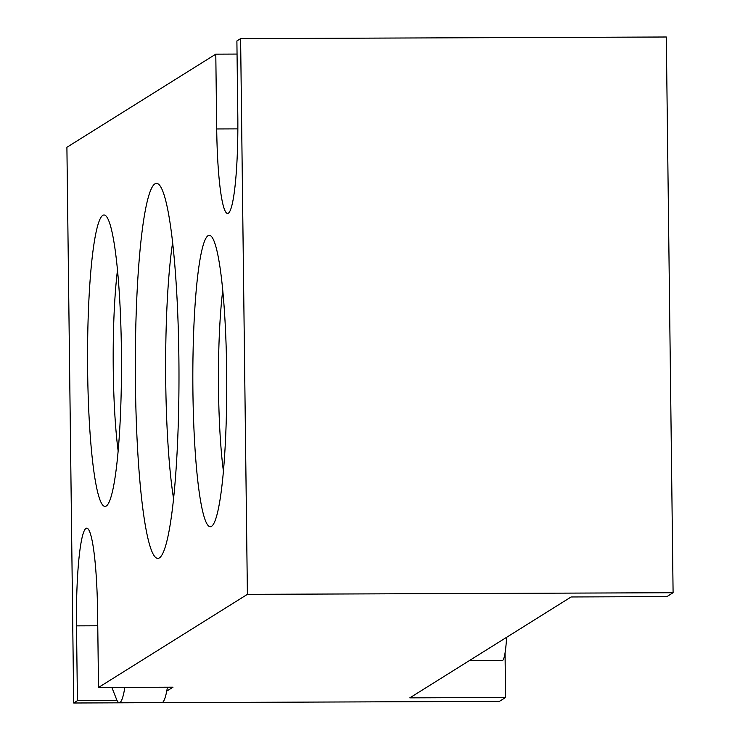 <?xml version="1.0" encoding="UTF-8"?>
<svg xmlns="http://www.w3.org/2000/svg" width="740" height="740" viewBox="0 0 740 740"><rect width="100%" height="100%" fill="white"/><g stroke="black" fill="none" stroke-linecap="round" stroke-linejoin="round"><path stroke-width="1.11" d="M506.604 637.316A42.865 4.986 89.8 0 1 502.266 660.543L469.271 660.672M167.425 687.22A83.574 9.722 89.8 0 1 166.731 691.123A83.574 9.722 89.8 0 1 161.866 702.556L119.297 702.723A83.574 9.722 89.8 0 1 116.689 699.688L111.851 687.423M124.847 687.377A83.574 9.722 89.8 0 1 119.297 702.723M117.068 700.521L77.422 700.669L76.507 625.864A91.076 10.601 89.8 0 1 86.7 528.184A91.076 10.601 89.8 0 1 97.597 612.674L98.513 687.479L247.4 594.35L673.095 592.721L666.305 37L240.611 38.628L236.893 40.95L237.808 115.764A91.076 10.601 89.8 0 1 227.606 213.435A91.076 10.601 89.8 0 1 216.709 128.954L215.793 54.15L237.05 54.066M98.513 687.479L173.003 687.192L166.731 691.123M673.095 592.721L666.888 596.607L571.114 596.967L409.812 697.857L505.596 697.496L499.389 701.372L73.695 703L77.422 700.669M215.793 54.15L66.905 147.279L73.695 703M240.611 38.628L247.4 594.35M87.644 371.212A145.725 16.955 89.8 0 1 105.95 215.932A145.725 16.955 89.8 0 1 121.48 360.546A145.725 16.955 89.8 0 1 107.069 505.365A145.725 16.955 89.8 0 1 87.644 371.212M192.918 391.516A145.725 16.955 89.8 0 1 211.215 236.236A145.725 16.955 89.8 0 1 226.745 380.85A145.725 16.955 89.8 0 1 212.334 525.668A145.725 16.955 89.8 0 1 192.918 391.516M135.439 384.393A187.516 21.821 89.8 0 1 158.998 184.575A187.516 21.821 89.8 0 1 178.978 370.666A187.516 21.821 89.8 0 1 160.432 557.016A187.516 21.821 89.8 0 1 135.439 384.393M172.605 242.683A160.192 18.639 -90.2 0 0 165.742 382.312A160.192 18.639 -90.2 0 0 173.585 498.816M222.74 290.469A122.637 14.273 -90.2 0 0 218.522 389.758A122.637 14.273 -90.2 0 0 223.434 471.362M117.475 270.165A122.637 14.273 -90.2 0 0 113.257 369.454A122.637 14.273 -90.2 0 0 118.159 451.058M505.596 697.496L505.05 653.059M216.709 128.954L237.855 128.871M76.507 625.864L97.754 625.781"/></g></svg>
